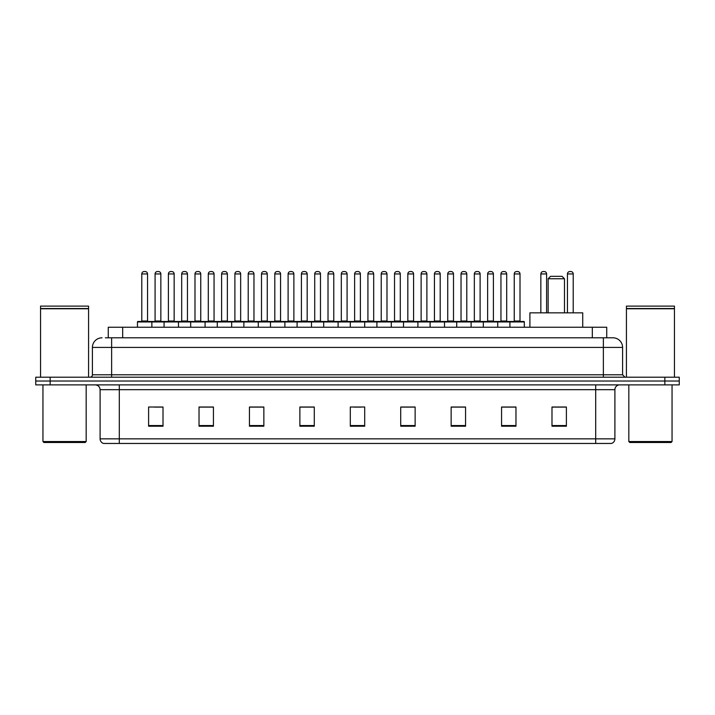 <?xml version="1.0" encoding="UTF-8"?>
<svg xmlns="http://www.w3.org/2000/svg" width="715" height="715" viewBox="0 0 715 715"><rect width="100%" height="100%" fill="white"/><g stroke="black" fill="none" stroke-linecap="round" stroke-linejoin="round"><path stroke-width="1.07" d="M108.269 337.811L108.269 327.247L606.731 327.247L606.731 337.811M105.606 337.811L609.618 337.811M105.382 337.811L111.629 337.811L111.629 347.419L92.414 347.419L92.414 374.785A2.404 2.404 0 0 1 90.019 377.189M102.022 337.811A9.608 9.608 0 0 0 92.414 347.419M622.586 347.419L603.371 347.419L603.371 337.811L612.978 337.811A9.608 9.608 0 0 1 622.586 347.419L622.586 374.785L624.981 377.189M50.157 377.189L35.75 377.189L35.75 381.032L50.157 381.032L35.75 381.032L35.75 384.876L50.157 384.876L50.157 381.032L664.843 381.032L50.157 381.032L50.157 377.189L664.843 377.189L664.843 381.032L679.25 381.032L664.843 381.032L664.843 384.876L50.157 384.876M679.25 377.189L679.25 381.032L679.25 377.189L664.843 377.189M611.2 443.461L595.693 443.461L595.693 438.849L614.9 438.849L614.9 389.675A4.799 4.799 0 0 1 619.699 384.876M611.057 443.461L103.559 443.461A4.799 4.799 0 0 1 100.1 438.849L100.1 389.675C99.814 386.761 98.214 385.162 95.301 384.876M566.396 426.22L566.396 407.014L551.989 407.014L551.989 426.22L566.396 426.22M515.971 426.22L515.971 407.014L501.564 407.014L501.564 426.22L515.971 426.22M465.554 426.22L465.554 407.014L451.147 407.014L451.147 426.22L465.554 426.22M415.129 426.22L415.129 407.014L400.722 407.014L400.722 426.22L415.129 426.22M163.011 426.22L163.011 407.014L148.604 407.014L148.604 426.22L163.011 426.22M213.436 426.22L213.436 407.014L199.029 407.014L199.029 426.22L213.436 426.22M263.853 426.22L263.853 407.014L249.446 407.014L249.446 426.22L263.853 426.22M314.278 426.22L314.278 407.014L299.871 407.014L299.871 426.22L314.278 426.22M364.704 426.22L364.704 407.014L350.296 407.014L350.296 426.22L364.704 426.22M679.25 384.876L679.25 381.032L679.25 384.876L664.843 384.876M460.317 407.112L454.213 407.112M513.522 407.112L507.427 407.112M313.992 407.112L307.897 407.112M300.693 407.112L314.278 407.112M260.787 407.112L254.683 407.112M207.573 407.112L201.478 407.112M154.369 407.112L161.572 407.112M400.722 407.112L414.307 407.112M407.103 407.112L401.008 407.112M353.898 407.112L361.102 407.112M263.853 407.112L249.446 407.112M213.436 407.112L199.029 407.112M465.554 407.112L451.147 407.112M515.971 407.112L501.564 407.112M566.396 407.112L551.989 407.112M85.21 442.496L43.91 442.496L42.954 441.539L86.175 441.539L85.21 442.496M42.954 384.876L42.954 441.539M86.175 384.876L86.175 441.539M40.549 308.755L88.571 308.755L40.549 308.755L40.549 377.189M88.571 308.755L88.571 377.189M88.338 308.514L40.791 308.514M88.571 308.281L88.571 306.118L40.549 306.118L40.549 308.281M548.146 278.743L564.475 278.743L562.079 276.339L550.55 276.339L548.146 278.743L548.146 312.839M564.475 278.743L564.475 312.839M582.725 327.247L582.725 312.839L529.904 312.839L529.904 327.247M671.09 442.496L629.79 442.496L628.825 441.539L672.046 441.539L671.09 442.496M628.825 384.876L628.825 441.539M672.046 384.876L672.046 441.539M626.429 308.755L674.451 308.755L626.429 308.755L626.429 377.189M674.451 308.755L674.451 377.189M674.209 308.514L626.662 308.514M674.451 308.281L674.451 306.118L626.429 306.118L626.429 308.281M509.92 327.247L509.92 321.965A0.483 0.483 0 0 1 510.403 321.482L523.854 321.482A0.483 0.483 0 0 1 524.327 321.965L137.459 321.965A0.483 0.483 0 0 1 137.941 321.482L151.392 321.482A0.483 0.483 0 0 1 151.866 321.965L151.866 327.247M147.549 320.999A0.483 0.483 0 0 0 148.023 321.482A0.483 0.483 0 0 1 147.549 320.999L147.549 273.943A2.404 2.404 0 0 0 145.145 271.539L144.189 271.539L145.145 271.539A2.404 2.404 0 0 1 147.549 273.943L141.785 273.943A2.404 2.404 0 0 1 144.189 271.539A2.404 2.404 0 0 0 141.785 273.943L141.785 320.999A0.483 0.483 0 0 1 141.302 321.482A0.483 0.483 0 0 0 141.785 320.999L147.549 320.999M137.941 321.482A0.483 0.483 0 0 0 137.459 321.965L137.459 327.247M164.066 327.247L164.066 321.965A0.483 0.483 0 0 1 164.548 321.482L177.99 321.482A0.483 0.483 0 0 1 178.473 321.965L178.473 327.247M174.147 320.999A0.483 0.483 0 0 0 174.63 321.482A0.483 0.483 0 0 1 174.147 320.999L174.147 273.943A2.404 2.404 0 0 0 171.752 271.539L170.787 271.539L171.752 271.539A2.404 2.404 0 0 1 174.147 273.943L168.391 273.943A2.404 2.404 0 0 1 170.787 271.539A2.404 2.404 0 0 0 168.391 273.943L168.391 320.999A0.483 0.483 0 0 1 167.909 321.482A0.483 0.483 0 0 0 168.391 320.999L174.147 320.999M190.673 327.247L190.673 321.965A0.483 0.483 0 0 1 191.146 321.482L204.597 321.482A0.483 0.483 0 0 1 205.08 321.965L205.08 327.247M200.754 320.999A0.483 0.483 0 0 0 201.237 321.482A0.483 0.483 0 0 1 200.754 320.999L200.754 273.943A2.404 2.404 0 0 0 198.35 271.539L197.394 271.539L198.35 271.539A2.404 2.404 0 0 1 200.754 273.943L194.989 273.943A2.404 2.404 0 0 1 197.394 271.539A2.404 2.404 0 0 0 194.989 273.943L194.989 320.999A0.483 0.483 0 0 1 194.516 321.482A0.483 0.483 0 0 0 194.989 320.999L200.754 320.999M217.271 327.247L217.271 321.965A0.483 0.483 0 0 1 217.753 321.482L231.204 321.482A0.483 0.483 0 0 1 231.678 321.965L231.678 327.247M227.361 320.999A0.483 0.483 0 0 0 227.844 321.482A0.483 0.483 0 0 1 227.361 320.999L227.361 273.943A2.404 2.404 0 0 0 224.957 271.539L224.001 271.539L224.957 271.539A2.404 2.404 0 0 1 227.361 273.943L221.596 273.943A2.404 2.404 0 0 1 224.001 271.539A2.404 2.404 0 0 0 221.596 273.943L221.596 320.999A0.483 0.483 0 0 1 221.114 321.482A0.483 0.483 0 0 0 221.596 320.999L227.361 320.999M243.878 327.247L243.878 321.965A0.483 0.483 0 0 1 244.36 321.482L257.802 321.482A0.483 0.483 0 0 1 258.285 321.965L258.285 327.247M253.968 320.999A0.483 0.483 0 0 0 254.442 321.482A0.483 0.483 0 0 1 253.968 320.999L253.968 273.943A2.404 2.404 0 0 0 251.564 271.539L250.599 271.539L251.564 271.539A2.404 2.404 0 0 1 253.968 273.943L248.203 273.943A2.404 2.404 0 0 1 250.599 271.539A2.404 2.404 0 0 0 248.203 273.943L248.203 320.999A0.483 0.483 0 0 1 247.721 321.482A0.483 0.483 0 0 0 248.203 320.999L253.968 320.999M270.485 327.247L270.485 321.965A0.483 0.483 0 0 1 270.967 321.482L284.409 321.482A0.483 0.483 0 0 1 284.892 321.965L284.892 327.247M280.566 320.999A0.483 0.483 0 0 0 281.049 321.482A0.483 0.483 0 0 1 280.566 320.999L280.566 273.943A2.404 2.404 0 0 0 278.171 271.539L277.206 271.539L278.171 271.539A2.404 2.404 0 0 1 280.566 273.943L274.801 273.943A2.404 2.404 0 0 1 277.206 271.539A2.404 2.404 0 0 0 274.801 273.943L274.801 320.999A0.483 0.483 0 0 1 274.328 321.482A0.483 0.483 0 0 0 274.801 320.999L280.566 320.999M297.091 327.247L297.091 321.965A0.483 0.483 0 0 1 297.565 321.482L311.016 321.482A0.483 0.483 0 0 1 311.499 321.965L311.499 327.247M307.173 320.999A0.483 0.483 0 0 0 307.656 321.482A0.483 0.483 0 0 1 307.173 320.999L307.173 273.943A2.404 2.404 0 0 0 304.769 271.539L303.812 271.539L304.769 271.539A2.404 2.404 0 0 1 307.173 273.943L301.408 273.943A2.404 2.404 0 0 1 303.812 271.539A2.404 2.404 0 0 0 301.408 273.943L301.408 320.999A0.483 0.483 0 0 1 300.926 321.482A0.483 0.483 0 0 0 301.408 320.999L307.173 320.999M323.689 327.247L323.689 321.965A0.483 0.483 0 0 1 324.172 321.482L337.623 321.482A0.483 0.483 0 0 1 338.097 321.965L338.097 327.247M333.78 320.999A0.483 0.483 0 0 0 334.254 321.482A0.483 0.483 0 0 1 333.78 320.999L333.78 273.943A2.404 2.404 0 0 0 331.376 271.539L330.419 271.539L331.376 271.539A2.404 2.404 0 0 1 333.78 273.943L328.015 273.943A2.404 2.404 0 0 1 330.419 271.539A2.404 2.404 0 0 0 328.015 273.943L328.015 320.999A0.483 0.483 0 0 1 327.533 321.482A0.483 0.483 0 0 0 328.015 320.999L333.78 320.999M350.296 327.247L350.296 321.965A0.483 0.483 0 0 1 350.779 321.482L364.221 321.482A0.483 0.483 0 0 1 364.704 321.965L364.704 327.247M360.378 320.999A0.483 0.483 0 0 0 360.861 321.482A0.483 0.483 0 0 1 360.378 320.999L360.378 273.943A2.404 2.404 0 0 0 357.983 271.539L357.017 271.539L357.983 271.539A2.404 2.404 0 0 1 360.378 273.943L354.622 273.943A2.404 2.404 0 0 1 357.017 271.539A2.404 2.404 0 0 0 354.622 273.943L354.622 320.999A0.483 0.483 0 0 1 354.139 321.482A0.483 0.483 0 0 0 354.622 320.999L360.378 320.999M376.903 327.247L376.903 321.965A0.483 0.483 0 0 1 377.377 321.482L390.828 321.482A0.483 0.483 0 0 1 391.311 321.965L391.311 327.247M386.985 320.999A0.483 0.483 0 0 0 387.467 321.482A0.483 0.483 0 0 1 386.985 320.999L386.985 273.943A2.404 2.404 0 0 0 384.581 271.539L383.624 271.539L384.581 271.539A2.404 2.404 0 0 1 386.985 273.943L381.22 273.943A2.404 2.404 0 0 1 383.624 271.539A2.404 2.404 0 0 0 381.22 273.943L381.22 320.999A0.483 0.483 0 0 1 380.746 321.482A0.483 0.483 0 0 0 381.22 320.999L386.985 320.999M403.501 327.247L403.501 321.965A0.483 0.483 0 0 1 403.984 321.482L417.435 321.482A0.483 0.483 0 0 1 417.909 321.965L417.909 327.247M413.592 320.999A0.483 0.483 0 0 0 414.074 321.482A0.483 0.483 0 0 1 413.592 320.999L413.592 273.943A2.404 2.404 0 0 0 411.188 271.539L410.231 271.539L411.188 271.539A2.404 2.404 0 0 1 413.592 273.943L407.827 273.943A2.404 2.404 0 0 1 410.231 271.539A2.404 2.404 0 0 0 407.827 273.943L407.827 320.999A0.483 0.483 0 0 1 407.344 321.482A0.483 0.483 0 0 0 407.827 320.999L413.592 320.999M430.108 327.247L430.108 321.965A0.483 0.483 0 0 1 430.591 321.482L444.033 321.482A0.483 0.483 0 0 1 444.516 321.965L444.516 327.247M440.199 320.999A0.483 0.483 0 0 0 440.672 321.482A0.483 0.483 0 0 1 440.199 320.999L440.199 273.943A2.404 2.404 0 0 0 437.795 271.539L436.829 271.539L437.795 271.539A2.404 2.404 0 0 1 440.199 273.943L434.434 273.943A2.404 2.404 0 0 1 436.829 271.539A2.404 2.404 0 0 0 434.434 273.943L434.434 320.999A0.483 0.483 0 0 1 433.951 321.482A0.483 0.483 0 0 0 434.434 320.999L440.199 320.999M456.715 327.247L456.715 321.965A0.483 0.483 0 0 1 457.198 321.482L470.64 321.482A0.483 0.483 0 0 1 471.122 321.965L471.122 327.247M466.797 320.999A0.483 0.483 0 0 0 467.279 321.482A0.483 0.483 0 0 1 466.797 320.999L466.797 273.943A2.404 2.404 0 0 0 464.401 271.539L463.436 271.539L464.401 271.539A2.404 2.404 0 0 1 466.797 273.943L461.032 273.943A2.404 2.404 0 0 1 463.436 271.539A2.404 2.404 0 0 0 461.032 273.943L461.032 320.999A0.483 0.483 0 0 1 460.558 321.482A0.483 0.483 0 0 0 461.032 320.999L466.797 320.999M483.322 327.247L483.322 321.965A0.483 0.483 0 0 1 483.796 321.482L497.247 321.482A0.483 0.483 0 0 1 497.729 321.965L497.729 327.247M493.404 320.999A0.483 0.483 0 0 0 493.886 321.482A0.483 0.483 0 0 1 493.404 320.999L493.404 273.943A2.404 2.404 0 0 0 490.999 271.539L490.043 271.539L490.999 271.539A2.404 2.404 0 0 1 493.404 273.943L487.639 273.943A2.404 2.404 0 0 1 490.043 271.539A2.404 2.404 0 0 0 487.639 273.943L487.639 320.999A0.483 0.483 0 0 1 487.156 321.482A0.483 0.483 0 0 0 487.639 320.999L493.404 320.999M523.854 321.482L510.403 321.482L523.854 321.482A0.483 0.483 0 0 1 524.327 321.965L524.327 327.247M520.011 320.999A0.483 0.483 0 0 0 520.484 321.482A0.483 0.483 0 0 1 520.011 320.999L520.011 273.943A2.404 2.404 0 0 0 517.606 271.539L516.65 271.539L517.606 271.539A2.404 2.404 0 0 1 520.011 273.943L514.246 273.943A2.404 2.404 0 0 1 516.65 271.539A2.404 2.404 0 0 0 514.246 273.943L514.246 320.999A0.483 0.483 0 0 1 513.763 321.482A0.483 0.483 0 0 0 514.246 320.999L520.011 320.999M164.691 321.482L151.24 321.482M155.084 273.943A2.404 2.404 0 0 1 157.488 271.539L158.444 271.539A2.404 2.404 0 0 1 160.848 273.943L155.084 273.943L155.084 320.999A0.483 0.483 0 0 1 154.61 321.482M160.848 273.943L160.848 320.999A0.483 0.483 0 0 0 161.331 321.482M191.298 321.482L177.847 321.482M181.69 273.943A2.404 2.404 0 0 1 184.095 271.539L185.051 271.539A2.404 2.404 0 0 1 187.455 273.943L181.69 273.943L181.69 320.999A0.483 0.483 0 0 1 181.208 321.482M187.455 273.943L187.455 320.999A0.483 0.483 0 0 0 187.929 321.482M217.896 321.482L204.454 321.482M208.297 273.943A2.404 2.404 0 0 1 210.693 271.539L211.658 271.539A2.404 2.404 0 0 1 214.053 273.943L208.297 273.943L208.297 320.999A0.483 0.483 0 0 1 207.815 321.482M214.053 273.943L214.053 320.999A0.483 0.483 0 0 0 214.536 321.482M244.503 321.482L231.061 321.482M234.895 273.943A2.404 2.404 0 0 1 237.3 271.539L238.265 271.539A2.404 2.404 0 0 1 240.66 273.943L234.895 273.943L234.895 320.999A0.483 0.483 0 0 1 234.422 321.482M240.66 273.943L240.66 320.999A0.483 0.483 0 0 0 241.143 321.482M271.11 321.482L257.659 321.482M261.502 273.943A2.404 2.404 0 0 1 263.906 271.539L264.863 271.539A2.404 2.404 0 0 1 267.267 273.943L261.502 273.943L261.502 320.999A0.483 0.483 0 0 1 261.02 321.482M267.267 273.943L267.267 320.999A0.483 0.483 0 0 0 267.75 321.482M297.708 321.482L284.266 321.482M288.109 273.943A2.404 2.404 0 0 1 290.505 271.539L291.47 271.539A2.404 2.404 0 0 1 293.874 273.943L288.109 273.943L288.109 320.999A0.483 0.483 0 0 1 287.627 321.482M293.874 273.943L293.874 320.999A0.483 0.483 0 0 0 294.348 321.482M324.315 321.482L310.873 321.482M314.716 273.943A2.404 2.404 0 0 1 317.111 271.539L318.077 271.539A2.404 2.404 0 0 1 320.472 273.943L314.716 273.943L314.716 320.999A0.483 0.483 0 0 1 314.234 321.482M320.472 273.943L320.472 320.999A0.483 0.483 0 0 0 320.955 321.482M350.922 321.482L337.471 321.482M341.314 273.943A2.404 2.404 0 0 1 343.718 271.539L344.675 271.539A2.404 2.404 0 0 1 347.079 273.943L341.314 273.943L341.314 320.999A0.483 0.483 0 0 1 340.841 321.482M347.079 273.943L347.079 320.999A0.483 0.483 0 0 0 347.562 321.482M377.529 321.482L364.078 321.482M367.921 273.943A2.404 2.404 0 0 1 370.325 271.539L371.282 271.539A2.404 2.404 0 0 1 373.686 273.943L367.921 273.943L367.921 320.999A0.483 0.483 0 0 1 367.439 321.482M373.686 273.943L373.686 320.999A0.483 0.483 0 0 0 374.159 321.482M404.127 321.482L390.685 321.482M394.528 273.943A2.404 2.404 0 0 1 396.923 271.539L397.889 271.539A2.404 2.404 0 0 1 400.284 273.943L394.528 273.943L394.528 320.999A0.483 0.483 0 0 1 394.045 321.482M400.284 273.943L400.284 320.999A0.483 0.483 0 0 0 400.766 321.482M430.734 321.482L417.292 321.482M421.126 273.943A2.404 2.404 0 0 1 423.53 271.539L424.495 271.539A2.404 2.404 0 0 1 426.891 273.943L421.126 273.943L421.126 320.999A0.483 0.483 0 0 1 420.652 321.482M426.891 273.943L426.891 320.999A0.483 0.483 0 0 0 427.373 321.482M457.341 321.482L443.89 321.482M447.733 273.943A2.404 2.404 0 0 1 450.137 271.539L451.094 271.539A2.404 2.404 0 0 1 453.498 273.943L447.733 273.943L447.733 320.999A0.483 0.483 0 0 1 447.25 321.482M453.498 273.943L453.498 320.999A0.483 0.483 0 0 0 453.98 321.482M483.939 321.482L470.497 321.482M474.34 273.943A2.404 2.404 0 0 1 476.735 271.539L477.7 271.539A2.404 2.404 0 0 1 480.105 273.943L474.34 273.943L474.34 320.999A0.483 0.483 0 0 1 473.857 321.482M480.105 273.943L480.105 320.999A0.483 0.483 0 0 0 480.578 321.482M510.546 321.482L497.104 321.482M500.947 273.943A2.404 2.404 0 0 1 503.342 271.539L504.307 271.539A2.404 2.404 0 0 1 506.703 273.943L500.947 273.943L500.947 320.999A0.483 0.483 0 0 1 500.464 321.482M506.703 273.943L506.703 320.999A0.483 0.483 0 0 0 507.185 321.482M546.609 312.839L546.609 273.943A2.404 2.404 0 0 0 544.213 271.539L543.248 271.539A2.404 2.404 0 0 0 540.853 273.943L540.853 312.839M573.216 312.839L573.216 273.943A2.404 2.404 0 0 0 570.811 271.539L569.855 271.539A2.404 2.404 0 0 0 567.451 273.943L567.451 312.839M122.676 337.811L122.676 327.247M592.324 337.811L592.324 327.247M111.629 377.189L111.629 374.785L622.586 374.785M92.414 374.785L111.629 374.785L111.629 347.419L603.371 347.419L603.371 377.189M595.693 384.876L595.693 389.675L100.1 389.675M614.9 389.675L595.693 389.675L595.693 438.849L119.307 438.849L119.307 443.461M100.1 438.849L119.307 438.849L119.307 384.876M364.704 425.55L350.296 425.55M314.278 425.55L299.871 425.55M263.853 425.55L249.446 425.55M213.436 425.55L199.029 425.55M163.011 425.55L148.604 425.55M415.129 425.55L400.722 425.55M465.554 425.55L451.147 425.55M515.971 425.55L501.564 425.55M566.396 425.55L551.989 425.55M155.084 320.999L160.848 320.999M181.69 320.999L187.455 320.999M208.297 320.999L214.053 320.999M234.895 320.999L240.66 320.999M261.502 320.999L267.267 320.999M288.109 320.999L293.874 320.999M314.716 320.999L320.472 320.999M341.314 320.999L347.079 320.999M367.921 320.999L373.686 320.999M394.528 320.999L400.284 320.999M421.126 320.999L426.891 320.999M447.733 320.999L453.498 320.999M474.34 320.999L480.105 320.999M500.947 320.999L506.703 320.999M546.609 273.943L540.853 273.943M573.216 273.943L567.451 273.943M611.441 443.461C613.613 442.692 614.766 441.155 614.9 438.849"/></g></svg>
